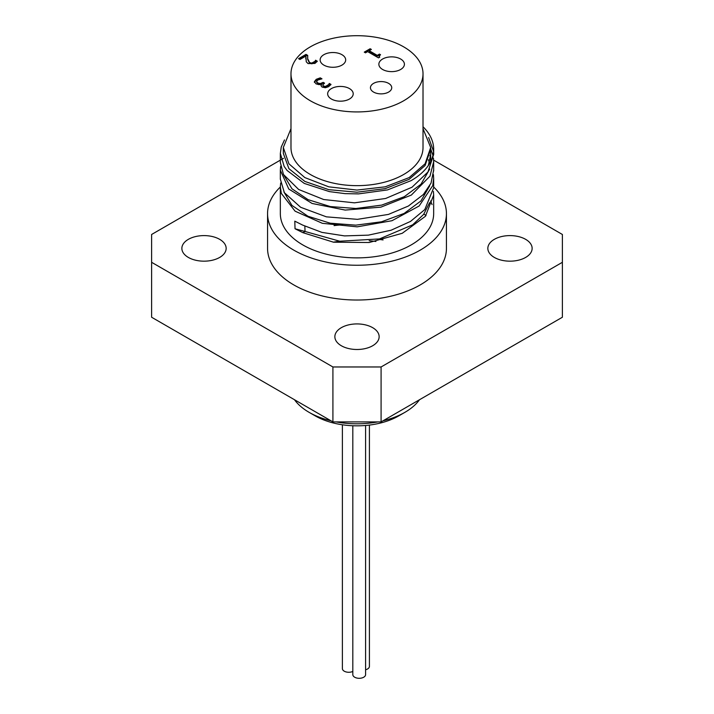 <?xml version="1.0" encoding="UTF-8"?>
<svg xmlns="http://www.w3.org/2000/svg" width="714" height="714" viewBox="0 0 714 714"><rect width="100%" height="100%" fill="white"/><g stroke="black" fill="none" stroke-linecap="round" stroke-linejoin="round"><path stroke-width="1.07" d="M325.504 86.43L328.681 84.582L327.342 86.492L325.504 87.126L323.558 86.733L322.719 84.975L323.558 86.037L325.504 86.43L325.504 87.126M328.681 84.582L329.297 83.449L331.01 84.43L328.61 86.671L325.388 87.742L322.085 87.081L320.979 85.501L321.496 84.172L319.096 84.654L316.034 83.859L314.383 81.673L316.24 79.316L320.274 77.853L321.978 78.835L317.73 80.066L316.579 81.512L317.792 82.976L320.265 83.574L323.192 82.378L324.531 83.145L322.719 84.975M323.924 83.493L323.192 83.074L320.265 84.261L317.792 83.672L316.579 82.083M323.192 82.378L323.192 83.074M321.068 79.004L320.274 78.54L316.24 80.013L314.383 82.369M320.274 77.853L320.274 78.54M321.621 84.243L321.023 85.858M330.671 84.93L329.297 84.145L328.681 85.269M329.297 83.449L329.297 84.145M329.199 83.502L329.199 84.198M315.008 61.342L315.597 60.226L317.319 61.217L314.954 63.421L308.055 63.582L306.27 61.823L305.878 56.067L299.96 59.485L298.568 58.673L305.994 54.389L307.707 55.371L307.689 58.726L309.608 62.582L311.715 63.109L315.008 61.342L313.678 63.243L311.715 63.805L309.608 63.278L307.689 59.423L307.636 57.37M305.878 56.067L305.779 58.887M316.962 61.707L315.597 60.922L315.008 62.029M315.597 60.226L315.597 60.922M315.517 60.279L315.517 60.976M307.672 56.049L305.994 55.085L299.166 59.021M305.994 54.389L305.994 55.085M365.506 52.836L364.274 52.131L370.147 48.739L371.378 49.444L369.192 50.712L377.269 55.371L379.455 54.103L380.553 54.746L379.036 56.227L379.75 57.147L378.5 57.87L367.639 51.604L365.506 52.836M379.259 57.432L379.036 56.227M379.973 55.103L379.455 54.799L377.269 56.067L369.192 51.408L369.192 50.712M379.455 54.103L379.455 54.799M377.269 55.371L377.269 56.067M370.78 49.793L370.147 49.436L364.872 52.479M370.147 48.739L370.147 49.436M433.434 191.441L433.666 195.065L425.401 216.306L402.223 233.299L369.192 242.51L333.492 242.189L302.932 232.684L305.039 231.461L295.034 228.766L294.793 221.153L302.656 225.088L321.898 232.38L344.514 235.897L368.362 235.147L391.111 230.211L410.514 221.411L424.803 209.568L433.71 187.621L433.666 185.845M302.932 232.684L295.034 228.766M429.641 202.615L423.634 214.396L412.665 224.83L379.482 238.922L339.748 241.216L305.039 231.461L304.842 226.204M430.587 151.395L430.729 154.286L428.364 165.452M428.4 159.784L429.417 162.569M280.388 179.294L284.368 192.682L300.648 207.283L326.387 216.842L357.428 219.341L388.425 214.414L408.363 206.051L423.375 194.511L431.024 183.123L433.666 170.084M280.379 162.64L283.458 174.484L298.639 189.469L323.692 199.527L354.456 202.838L385.658 198.474L412.005 187.238L427.963 171.985L433.71 154.322L433.666 152.448M433.577 151.377L428.623 137.543M430.685 147.486L430.685 149.226L425.089 165.541L409.104 179.357L385.185 188.639L357.009 192.209L328.842 189.683L304.905 181.454L288.92 168.674L283.324 153.412L283.324 147.512L288.911 163.792L304.86 177.599L328.752 186.827L356.964 190.076L385.194 186.836L409.149 177.59L425.107 163.774L430.685 147.486L423.018 128.645M429.935 155.313L430.435 158.089M429.712 169.066L421.01 184.203L404.303 196.698L381.669 205.114L355.938 208.506L330.341 206.569L308.091 199.67L291.955 188.782L283.976 175.394M429.703 185.836L420.921 200.955L404.16 213.415L381.517 221.795L355.786 225.16L330.207 223.196L308.002 216.271L291.901 205.382L283.949 191.995M290.982 128.645L283.315 147.512M411.21 180.571A76.666 44.259 0 0 0 433.666 149.28A76.666 44.259 0 0 0 423.018 126.771M411.219 180.588L387.515 189.915L358.562 193.887L345.139 193.646L329.368 191.602L304.244 183.409L287.073 170.468L284.145 166.389L280.343 153.439L281.245 147.039L284.502 139.935M430.685 148.815L432.943 155.331M433.434 158.097L433.657 161.766L429.98 176.162L411.353 195.065L380.874 207.149L345.201 210.077L312.098 203.463L288.777 189.031L280.334 170.2L280.647 166.326M433.425 174.618L433.675 178.42L432.746 185.64L419.145 205.998L391.977 220.715L357.196 226.838L322.362 223.312L295.096 211.183L281.298 193.36L280.343 186.747L280.664 183.016M423.018 73.81L423.018 147.539A66.018 38.11 180 0 1 382.267 182.748A66.018 38.11 180 0 1 310.322 174.484A66.018 38.11 180 0 1 290.982 147.539L290.982 73.81A66.018 38.11 180 0 1 357 35.7A66.018 38.11 180 0 1 423.018 73.81A66.018 38.11 180 0 1 382.267 109.028A66.018 38.11 180 0 1 310.322 100.763A66.018 38.11 180 0 1 290.982 73.81M433.666 195.065L433.666 213.611A76.666 44.259 180 0 1 386.336 254.505A76.666 44.259 180 0 1 302.79 244.911A76.666 44.259 180 0 1 280.334 213.611L280.334 186.747M430.48 200.991A76.666 44.259 180 0 1 432.059 204.597M373.565 92.07A10.648 6.149 180 0 1 370.441 87.724A10.648 6.149 180 0 1 381.089 81.575A10.648 6.149 180 0 1 391.736 87.724A10.648 6.149 180 0 1 385.167 93.4A10.648 6.149 180 0 1 373.565 92.07M323.87 65.117A12.781 7.381 180 0 1 320.131 59.905A12.781 7.381 180 0 1 332.911 52.524A12.781 7.381 180 0 1 345.683 59.905A12.781 7.381 180 0 1 337.793 66.723A12.781 7.381 180 0 1 323.87 65.117M331.403 99.023A12.781 7.381 180 0 1 327.655 93.811A12.781 7.381 180 0 1 340.435 86.43A12.781 7.381 180 0 1 353.216 93.811A12.781 7.381 180 0 1 345.326 100.62A12.781 7.381 180 0 1 331.403 99.023M382.597 69.463A12.781 7.381 180 0 1 378.857 64.251A12.781 7.381 180 0 1 391.638 56.87A12.781 7.381 180 0 1 404.41 64.251A12.781 7.381 180 0 1 396.52 71.07A12.781 7.381 180 0 1 382.597 69.463M433.612 160.123L562.391 234.478L562.391 317.239L381.089 421.912L381.089 366.969L332.911 366.969L332.911 421.912L381.089 421.912M383.079 239.931A112.866 65.161 0 0 0 377.786 239.279M332.911 366.969L151.609 262.297L151.609 317.239L332.911 421.912M151.609 262.297L151.609 234.478L280.334 160.15M281.2 159.659L283.467 158.347M365.595 669.759A6.39 3.686 0 0 0 369.415 666.385L369.415 425.08M342.381 424.776L342.381 668.59A6.39 3.686 0 0 0 346.031 671.919A6.39 3.686 0 0 0 352.814 671.446M352.814 425.749L352.814 674.614A6.39 3.686 0 0 0 359.204 678.3A6.39 3.686 0 0 0 365.595 674.614L365.595 425.473M419.52 399.724A67.723 39.1 180 0 1 404.883 412.353A67.723 39.1 180 0 1 383.016 420.805M377.795 421.912A67.723 39.1 180 0 1 336.205 421.912M330.984 420.805A67.723 39.1 180 0 1 309.117 412.353A67.723 39.1 180 0 1 294.48 399.724M404.883 412.353L398.858 415.825A59.2 34.183 0 0 1 315.142 415.825L309.117 412.353M375.894 241.466A85.18 49.177 0 0 0 369.192 240.743M339.953 241.234A85.18 49.177 0 0 0 333.376 242.171M334.072 225.615A112.866 65.161 180 0 1 342.417 224.803M341.337 327.672A22.143 12.79 180 0 1 365.479 324.897A22.143 12.79 180 0 1 379.143 336.713A22.143 12.79 180 0 1 357 349.494A22.143 12.79 180 0 1 334.857 336.713A22.143 12.79 180 0 1 341.337 327.672M219.671 239.342A22.143 12.79 180 0 1 226.16 248.383A22.143 12.79 180 0 1 204.017 261.172A22.143 12.79 180 0 1 181.865 248.383A22.143 12.79 180 0 1 195.538 236.575A22.143 12.79 180 0 1 219.671 239.342M494.329 257.424A22.143 12.79 180 0 1 487.841 248.383A22.143 12.79 180 0 1 509.983 235.602A22.143 12.79 180 0 1 532.135 248.383A22.143 12.79 180 0 1 518.462 260.199A22.143 12.79 180 0 1 494.329 257.424M433.666 187.014A89.437 51.64 180 0 1 446.437 213.611A89.437 51.64 180 0 1 391.227 261.315A89.437 51.64 180 0 1 293.757 250.123A89.437 51.64 180 0 1 267.563 213.611A89.437 51.64 180 0 1 280.334 187.014M446.437 213.611L446.437 248.383A89.437 51.64 180 0 1 391.227 296.096A89.437 51.64 180 0 1 293.757 284.895A89.437 51.64 180 0 1 267.563 248.383L267.563 213.611M423.866 214.093A89.437 51.64 180 0 1 426.017 215.539M562.391 262.297L381.089 366.969M327.342 85.796L327.342 86.492M323.558 86.037L323.558 86.733M322.505 82.77L322.505 83.467M320.265 83.574L320.265 84.261M317.792 82.976L317.792 83.672M316.24 79.316L316.24 80.013M313.678 62.546L313.678 63.243M311.715 63.109L311.715 63.805M309.608 62.582L309.608 63.278M307.689 58.726L307.689 59.423M430.676 161.73L430.676 154.286M433.666 187.621L433.666 179.08M433.666 170.967L433.666 161.766M280.334 179.294L280.334 170.601M433.666 154.322L433.666 149.28M280.334 162.64L280.334 153.439"/></g></svg>
